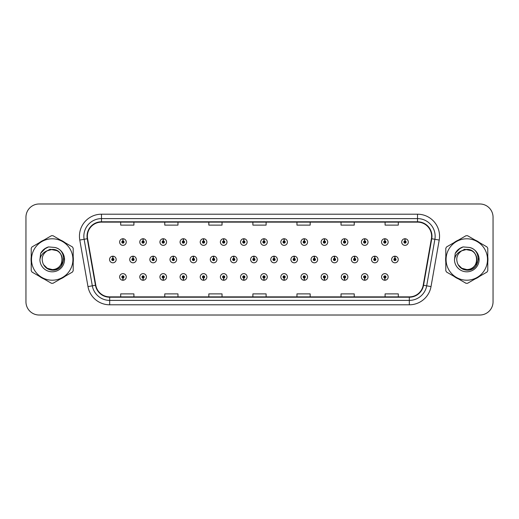 <?xml version="1.0" encoding="UTF-8"?>
<svg xmlns="http://www.w3.org/2000/svg" width="519" height="519" viewBox="0 0 519 519"><rect width="100%" height="100%" fill="white"/><g stroke="black" fill="none" stroke-linecap="round" stroke-linejoin="round"><path stroke-width="0.78" d="M243.781 278.048L243.683 280.254A3.302 3.302 0 0 0 243.975 280.254L243.878 278.048A1.103 1.103 0 0 0 244.929 276.951A1.103 1.103 0 0 0 243.833 275.849A1.103 1.103 0 0 0 242.73 276.951A1.103 1.103 0 0 0 243.781 278.048L243.813 277.393A0.441 0.441 0 0 1 243.392 276.951A0.441 0.441 0 0 1 243.833 276.51A0.441 0.441 0 0 1 244.274 276.951A0.441 0.441 0 0 1 243.852 277.393L243.878 278.048M203.487 278.048L203.39 280.254A3.302 3.302 0 0 0 203.682 280.254L203.584 278.048A1.103 1.103 0 0 0 204.635 276.951A1.103 1.103 0 0 0 203.539 275.849A1.103 1.103 0 0 0 202.436 276.951A1.103 1.103 0 0 0 203.487 278.048L203.519 277.393A0.441 0.441 0 0 1 203.098 276.951A0.441 0.441 0 0 1 203.539 276.51A0.441 0.441 0 0 1 203.98 276.951A0.441 0.441 0 0 1 203.558 277.393L203.584 278.048M183.343 278.048L183.246 280.254A3.302 3.302 0 0 0 183.531 280.254L183.434 278.048A1.103 1.103 0 0 0 184.492 276.951A1.103 1.103 0 0 0 183.389 275.849A1.103 1.103 0 0 0 182.286 276.951A1.103 1.103 0 0 0 183.343 278.048L183.369 277.393A0.441 0.441 0 0 1 182.948 276.951A0.441 0.441 0 0 1 183.389 276.51A0.441 0.441 0 0 1 183.83 276.951A0.441 0.441 0 0 1 183.408 277.393L183.434 278.048M163.193 278.048L163.096 280.254A3.302 3.302 0 0 0 163.388 280.254L163.29 278.048A1.103 1.103 0 0 0 164.341 276.951A1.103 1.103 0 0 0 163.245 275.849A1.103 1.103 0 0 0 162.142 276.951A1.103 1.103 0 0 0 163.193 278.048L163.226 277.393A0.441 0.441 0 0 1 162.804 276.951A0.441 0.441 0 0 1 163.245 276.51A0.441 0.441 0 0 1 163.68 276.951A0.441 0.441 0 0 1 163.264 277.393L163.29 278.048M143.049 278.048L142.952 280.254A3.302 3.302 0 0 0 143.238 280.254L143.14 278.048A1.103 1.103 0 0 0 144.198 276.951A1.103 1.103 0 0 0 143.095 275.849A1.103 1.103 0 0 0 141.992 276.951A1.103 1.103 0 0 0 143.049 278.048L143.075 277.393A0.441 0.441 0 0 1 142.654 276.951A0.441 0.441 0 0 1 143.095 276.51A0.441 0.441 0 0 1 143.536 276.951A0.441 0.441 0 0 1 143.114 277.393L143.14 278.048M223.637 278.048L223.54 280.254A3.302 3.302 0 0 0 223.825 280.254L223.734 278.048A1.103 1.103 0 0 0 224.785 276.951A1.103 1.103 0 0 0 223.683 275.849A1.103 1.103 0 0 0 222.58 276.951A1.103 1.103 0 0 0 223.637 278.048L223.663 277.393A0.441 0.441 0 0 1 223.241 276.951A0.441 0.441 0 0 1 223.683 276.51A0.441 0.441 0 0 1 224.124 276.951A0.441 0.441 0 0 1 223.702 277.393L223.734 278.048M263.931 278.048L263.834 280.254A3.302 3.302 0 0 0 264.119 280.254L264.028 278.048A1.103 1.103 0 0 0 265.079 276.951A1.103 1.103 0 0 0 263.976 275.849A1.103 1.103 0 0 0 262.874 276.951A1.103 1.103 0 0 0 263.931 278.048L263.957 277.393A0.441 0.441 0 0 1 263.535 276.951A0.441 0.441 0 0 1 263.976 276.51A0.441 0.441 0 0 1 264.418 276.951A0.441 0.441 0 0 1 263.996 277.393L264.028 278.048M284.075 278.048L283.977 280.254A3.302 3.302 0 0 0 284.269 280.254L284.172 278.048A1.103 1.103 0 0 0 285.223 276.951A1.103 1.103 0 0 0 284.127 275.849A1.103 1.103 0 0 0 283.024 276.951A1.103 1.103 0 0 0 284.075 278.048L284.107 277.393A0.441 0.441 0 0 1 283.685 276.951A0.441 0.441 0 0 1 284.127 276.51A0.441 0.441 0 0 1 284.568 276.951A0.441 0.441 0 0 1 284.146 277.393L284.172 278.048M304.225 278.048L304.128 280.254A3.302 3.302 0 0 0 304.413 280.254L304.322 278.048A1.103 1.103 0 0 0 305.373 276.951A1.103 1.103 0 0 0 304.27 275.849A1.103 1.103 0 0 0 303.167 276.951A1.103 1.103 0 0 0 304.225 278.048L304.251 277.393A0.441 0.441 0 0 1 303.829 276.951A0.441 0.441 0 0 1 304.27 276.51A0.441 0.441 0 0 1 304.711 276.951A0.441 0.441 0 0 1 304.29 277.393L304.322 278.048M324.369 278.048L324.271 280.254A3.302 3.302 0 0 0 324.563 280.254L324.466 278.048A1.103 1.103 0 0 0 325.517 276.951A1.103 1.103 0 0 0 324.42 275.849A1.103 1.103 0 0 0 323.318 276.951A1.103 1.103 0 0 0 324.369 278.048L324.401 277.393A0.441 0.441 0 0 1 323.979 276.951A0.441 0.441 0 0 1 324.42 276.51A0.441 0.441 0 0 1 324.862 276.951A0.441 0.441 0 0 1 324.44 277.393L324.466 278.048M344.519 278.048L344.421 280.254A3.302 3.302 0 0 0 344.707 280.254L344.616 278.048A1.103 1.103 0 0 0 345.667 276.951A1.103 1.103 0 0 0 344.564 275.849A1.103 1.103 0 0 0 343.461 276.951A1.103 1.103 0 0 0 344.519 278.048L344.545 277.393A0.441 0.441 0 0 1 344.123 276.951A0.441 0.441 0 0 1 344.564 276.51A0.441 0.441 0 0 1 345.005 276.951A0.441 0.441 0 0 1 344.584 277.393L344.616 278.048M364.662 278.048L364.565 280.254A3.302 3.302 0 0 0 364.857 280.254L364.76 278.048A1.103 1.103 0 0 0 365.811 276.951A1.103 1.103 0 0 0 364.714 275.849A1.103 1.103 0 0 0 363.611 276.951A1.103 1.103 0 0 0 364.662 278.048L364.695 277.393A0.441 0.441 0 0 1 364.273 276.951A0.441 0.441 0 0 1 364.714 276.51A0.441 0.441 0 0 1 365.155 276.951A0.441 0.441 0 0 1 364.734 277.393L364.76 278.048M384.813 278.048L384.715 280.254A3.302 3.302 0 0 0 385.001 280.254L384.91 278.048A1.103 1.103 0 0 0 385.961 276.951A1.103 1.103 0 0 0 384.858 275.849A1.103 1.103 0 0 0 383.755 276.951A1.103 1.103 0 0 0 384.813 278.048L384.839 277.393A0.441 0.441 0 0 1 384.417 276.951A0.441 0.441 0 0 1 384.858 276.51A0.441 0.441 0 0 1 385.299 276.951A0.441 0.441 0 0 1 384.877 277.393L384.91 278.048M122.899 278.048L122.802 280.254A3.302 3.302 0 0 0 123.094 280.254L122.997 278.048A1.103 1.103 0 0 0 124.047 276.951A1.103 1.103 0 0 0 122.951 275.849A1.103 1.103 0 0 0 121.848 276.951A1.103 1.103 0 0 0 122.899 278.048L122.932 277.393A0.441 0.441 0 0 1 122.51 276.951A0.441 0.441 0 0 1 122.951 276.51A0.441 0.441 0 0 1 123.386 276.951A0.441 0.441 0 0 1 122.971 277.393L122.997 278.048M253.953 258.397L254.051 256.198A3.302 3.302 0 0 0 253.759 256.198L253.856 258.397A1.103 1.103 0 0 0 252.805 259.5A1.103 1.103 0 0 0 253.901 260.603A1.103 1.103 0 0 0 255.004 259.5A1.103 1.103 0 0 0 253.953 258.397L253.921 259.059A0.441 0.441 0 0 1 254.342 259.5A0.441 0.441 0 0 1 253.901 259.941A0.441 0.441 0 0 1 253.46 259.5A0.441 0.441 0 0 1 253.882 259.059L253.856 258.397M193.509 258.397L193.606 256.198A3.302 3.302 0 0 0 193.321 256.198L193.412 258.397A1.103 1.103 0 0 0 192.361 259.5A1.103 1.103 0 0 0 193.464 260.603A1.103 1.103 0 0 0 194.567 259.5A1.103 1.103 0 0 0 193.509 258.397L193.483 259.059A0.441 0.441 0 0 1 193.905 259.5A0.441 0.441 0 0 1 193.464 259.941A0.441 0.441 0 0 1 193.023 259.5A0.441 0.441 0 0 1 193.444 259.059L193.412 258.397M173.365 258.397L173.463 256.198A3.302 3.302 0 0 0 173.171 256.198L173.268 258.397A1.103 1.103 0 0 0 172.217 259.5A1.103 1.103 0 0 0 173.314 260.603A1.103 1.103 0 0 0 174.416 259.5A1.103 1.103 0 0 0 173.365 258.397L173.333 259.059A0.441 0.441 0 0 1 173.755 259.5A0.441 0.441 0 0 1 173.314 259.941A0.441 0.441 0 0 1 172.872 259.5A0.441 0.441 0 0 1 173.294 259.059L173.268 258.397M153.215 258.397L153.313 256.198A3.302 3.302 0 0 0 153.027 256.198L153.118 258.397A1.103 1.103 0 0 0 152.067 259.5A1.103 1.103 0 0 0 153.17 260.603A1.103 1.103 0 0 0 154.273 259.5A1.103 1.103 0 0 0 153.215 258.397L153.189 259.059A0.441 0.441 0 0 1 153.611 259.5A0.441 0.441 0 0 1 153.17 259.941A0.441 0.441 0 0 1 152.729 259.5A0.441 0.441 0 0 1 153.15 259.059L153.118 258.397M213.659 258.397L213.757 256.198A3.302 3.302 0 0 0 213.465 256.198L213.562 258.397A1.103 1.103 0 0 0 212.511 259.5A1.103 1.103 0 0 0 213.607 260.603A1.103 1.103 0 0 0 214.71 259.5A1.103 1.103 0 0 0 213.659 258.397L213.627 259.059A0.441 0.441 0 0 1 214.049 259.5A0.441 0.441 0 0 1 213.607 259.941A0.441 0.441 0 0 1 213.166 259.5A0.441 0.441 0 0 1 213.588 259.059L213.562 258.397M233.803 258.397L233.9 256.198A3.302 3.302 0 0 0 233.615 256.198L233.706 258.397A1.103 1.103 0 0 0 232.655 259.5A1.103 1.103 0 0 0 233.758 260.603A1.103 1.103 0 0 0 234.86 259.5A1.103 1.103 0 0 0 233.803 258.397L233.777 259.059A0.441 0.441 0 0 1 234.199 259.5A0.441 0.441 0 0 1 233.758 259.941A0.441 0.441 0 0 1 233.316 259.5A0.441 0.441 0 0 1 233.738 259.059L233.706 258.397M133.072 258.397L133.169 256.198A3.302 3.302 0 0 0 132.877 256.198L132.974 258.397A1.103 1.103 0 0 0 131.917 259.5A1.103 1.103 0 0 0 133.02 260.603A1.103 1.103 0 0 0 134.123 259.5A1.103 1.103 0 0 0 133.072 258.397L133.039 259.059A0.441 0.441 0 0 1 133.461 259.5A0.441 0.441 0 0 1 133.02 259.941A0.441 0.441 0 0 1 132.579 259.5A0.441 0.441 0 0 1 133 259.059L132.974 258.397M274.097 258.397L274.194 256.198A3.302 3.302 0 0 0 273.909 256.198L274 258.397A1.103 1.103 0 0 0 272.949 259.5A1.103 1.103 0 0 0 274.051 260.603A1.103 1.103 0 0 0 275.154 259.5A1.103 1.103 0 0 0 274.097 258.397L274.071 259.059A0.441 0.441 0 0 1 274.493 259.5A0.441 0.441 0 0 1 274.051 259.941A0.441 0.441 0 0 1 273.61 259.5A0.441 0.441 0 0 1 274.032 259.059L274 258.397M294.247 258.397L294.344 256.198A3.302 3.302 0 0 0 294.052 256.198L294.15 258.397A1.103 1.103 0 0 0 293.099 259.5A1.103 1.103 0 0 0 294.195 260.603A1.103 1.103 0 0 0 295.298 259.5A1.103 1.103 0 0 0 294.247 258.397L294.215 259.059A0.441 0.441 0 0 1 294.636 259.5A0.441 0.441 0 0 1 294.195 259.941A0.441 0.441 0 0 1 293.754 259.5A0.441 0.441 0 0 1 294.176 259.059L294.15 258.397M314.391 258.397L314.488 256.198A3.302 3.302 0 0 0 314.203 256.198L314.293 258.397A1.103 1.103 0 0 0 313.242 259.5A1.103 1.103 0 0 0 314.345 260.603A1.103 1.103 0 0 0 315.448 259.5A1.103 1.103 0 0 0 314.391 258.397L314.365 259.059A0.441 0.441 0 0 1 314.786 259.5A0.441 0.441 0 0 1 314.345 259.941A0.441 0.441 0 0 1 313.904 259.5A0.441 0.441 0 0 1 314.326 259.059L314.293 258.397M334.541 258.397L334.638 256.198A3.302 3.302 0 0 0 334.346 256.198L334.444 258.397A1.103 1.103 0 0 0 333.393 259.5A1.103 1.103 0 0 0 334.489 260.603A1.103 1.103 0 0 0 335.592 259.5A1.103 1.103 0 0 0 334.541 258.397L334.508 259.059A0.441 0.441 0 0 1 334.93 259.5A0.441 0.441 0 0 1 334.489 259.941A0.441 0.441 0 0 1 334.048 259.5A0.441 0.441 0 0 1 334.47 259.059L334.444 258.397M354.685 258.397L354.782 256.198A3.302 3.302 0 0 0 354.496 256.198L354.587 258.397A1.103 1.103 0 0 0 353.536 259.5A1.103 1.103 0 0 0 354.639 260.603A1.103 1.103 0 0 0 355.742 259.5A1.103 1.103 0 0 0 354.685 258.397L354.659 259.059A0.441 0.441 0 0 1 355.08 259.5A0.441 0.441 0 0 1 354.639 259.941A0.441 0.441 0 0 1 354.198 259.5A0.441 0.441 0 0 1 354.62 259.059L354.587 258.397M374.835 258.397L374.932 256.198A3.302 3.302 0 0 0 374.64 256.198L374.737 258.397A1.103 1.103 0 0 0 373.686 259.5A1.103 1.103 0 0 0 374.783 260.603A1.103 1.103 0 0 0 375.886 259.5A1.103 1.103 0 0 0 374.835 258.397L374.802 259.059A0.441 0.441 0 0 1 375.224 259.5A0.441 0.441 0 0 1 374.783 259.941A0.441 0.441 0 0 1 374.342 259.5A0.441 0.441 0 0 1 374.763 259.059L374.737 258.397M394.978 258.397L395.076 256.198A3.302 3.302 0 0 0 394.79 256.198L394.888 258.397A1.103 1.103 0 0 0 393.83 259.5A1.103 1.103 0 0 0 394.933 260.603A1.103 1.103 0 0 0 396.036 259.5A1.103 1.103 0 0 0 394.978 258.397L394.953 259.059A0.441 0.441 0 0 1 395.374 259.5A0.441 0.441 0 0 1 394.933 259.941A0.441 0.441 0 0 1 394.492 259.5A0.441 0.441 0 0 1 394.914 259.059L394.888 258.397M112.921 258.397L113.019 256.198A3.302 3.302 0 0 0 112.733 256.198L112.824 258.397A1.103 1.103 0 0 0 111.773 259.5A1.103 1.103 0 0 0 112.876 260.603A1.103 1.103 0 0 0 113.979 259.5A1.103 1.103 0 0 0 112.921 258.397L112.895 259.059A0.441 0.441 0 0 1 113.317 259.5A0.441 0.441 0 0 1 112.876 259.941A0.441 0.441 0 0 1 112.435 259.5A0.441 0.441 0 0 1 112.857 259.059L112.824 258.397M264.028 240.952L264.119 238.746A3.302 3.302 0 0 0 263.834 238.746L263.931 240.952A1.103 1.103 0 0 0 262.874 242.049A1.103 1.103 0 0 0 263.976 243.152A1.103 1.103 0 0 0 265.079 242.049A1.103 1.103 0 0 0 264.028 240.952L263.996 241.607A0.441 0.441 0 0 1 264.418 242.049A0.441 0.441 0 0 1 263.976 242.49A0.441 0.441 0 0 1 263.535 242.049A0.441 0.441 0 0 1 263.957 241.607L263.931 240.952M243.878 240.952L243.975 238.746A3.302 3.302 0 0 0 243.683 238.746L243.781 240.952A1.103 1.103 0 0 0 242.73 242.049A1.103 1.103 0 0 0 243.833 243.152A1.103 1.103 0 0 0 244.929 242.049A1.103 1.103 0 0 0 243.878 240.952L243.852 241.607A0.441 0.441 0 0 1 244.274 242.049A0.441 0.441 0 0 1 243.833 242.49A0.441 0.441 0 0 1 243.392 242.049A0.441 0.441 0 0 1 243.813 241.607L243.781 240.952M203.584 240.952L203.682 238.746A3.302 3.302 0 0 0 203.39 238.746L203.487 240.952A1.103 1.103 0 0 0 202.436 242.049A1.103 1.103 0 0 0 203.539 243.152A1.103 1.103 0 0 0 204.635 242.049A1.103 1.103 0 0 0 203.584 240.952L203.558 241.607A0.441 0.441 0 0 1 203.98 242.049A0.441 0.441 0 0 1 203.539 242.49A0.441 0.441 0 0 1 203.098 242.049A0.441 0.441 0 0 1 203.519 241.607L203.487 240.952M183.434 240.952L183.531 238.746A3.302 3.302 0 0 0 183.246 238.746L183.343 240.952A1.103 1.103 0 0 0 182.286 242.049A1.103 1.103 0 0 0 183.389 243.152A1.103 1.103 0 0 0 184.492 242.049A1.103 1.103 0 0 0 183.434 240.952L183.408 241.607A0.441 0.441 0 0 1 183.83 242.049A0.441 0.441 0 0 1 183.389 242.49A0.441 0.441 0 0 1 182.948 242.049A0.441 0.441 0 0 1 183.369 241.607L183.343 240.952M163.29 240.952L163.388 238.746A3.302 3.302 0 0 0 163.096 238.746L163.193 240.952A1.103 1.103 0 0 0 162.142 242.049A1.103 1.103 0 0 0 163.245 243.152A1.103 1.103 0 0 0 164.341 242.049A1.103 1.103 0 0 0 163.29 240.952L163.264 241.607A0.441 0.441 0 0 1 163.68 242.049A0.441 0.441 0 0 1 163.245 242.49A0.441 0.441 0 0 1 162.804 242.049A0.441 0.441 0 0 1 163.226 241.607L163.193 240.952M143.14 240.952L143.238 238.746A3.302 3.302 0 0 0 142.952 238.746L143.049 240.952A1.103 1.103 0 0 0 141.992 242.049A1.103 1.103 0 0 0 143.095 243.152A1.103 1.103 0 0 0 144.198 242.049A1.103 1.103 0 0 0 143.14 240.952L143.114 241.607A0.441 0.441 0 0 1 143.536 242.049A0.441 0.441 0 0 1 143.095 242.49A0.441 0.441 0 0 1 142.654 242.049A0.441 0.441 0 0 1 143.075 241.607L143.049 240.952M223.734 240.952L223.825 238.746A3.302 3.302 0 0 0 223.54 238.746L223.637 240.952A1.103 1.103 0 0 0 222.58 242.049A1.103 1.103 0 0 0 223.683 243.152A1.103 1.103 0 0 0 224.785 242.049A1.103 1.103 0 0 0 223.734 240.952L223.702 241.607A0.441 0.441 0 0 1 224.124 242.049A0.441 0.441 0 0 1 223.683 242.49A0.441 0.441 0 0 1 223.241 242.049A0.441 0.441 0 0 1 223.663 241.607L223.637 240.952M284.172 240.952L284.269 238.746A3.302 3.302 0 0 0 283.977 238.746L284.075 240.952A1.103 1.103 0 0 0 283.024 242.049A1.103 1.103 0 0 0 284.127 243.152A1.103 1.103 0 0 0 285.223 242.049A1.103 1.103 0 0 0 284.172 240.952L284.146 241.607A0.441 0.441 0 0 1 284.568 242.049A0.441 0.441 0 0 1 284.127 242.49A0.441 0.441 0 0 1 283.685 242.049A0.441 0.441 0 0 1 284.107 241.607L284.075 240.952M304.322 240.952L304.413 238.746A3.302 3.302 0 0 0 304.128 238.746L304.225 240.952A1.103 1.103 0 0 0 303.167 242.049A1.103 1.103 0 0 0 304.27 243.152A1.103 1.103 0 0 0 305.373 242.049A1.103 1.103 0 0 0 304.322 240.952L304.29 241.607A0.441 0.441 0 0 1 304.711 242.049A0.441 0.441 0 0 1 304.27 242.49A0.441 0.441 0 0 1 303.829 242.049A0.441 0.441 0 0 1 304.251 241.607L304.225 240.952M324.466 240.952L324.563 238.746A3.302 3.302 0 0 0 324.271 238.746L324.369 240.952A1.103 1.103 0 0 0 323.318 242.049A1.103 1.103 0 0 0 324.42 243.152A1.103 1.103 0 0 0 325.517 242.049A1.103 1.103 0 0 0 324.466 240.952L324.44 241.607A0.441 0.441 0 0 1 324.862 242.049A0.441 0.441 0 0 1 324.42 242.49A0.441 0.441 0 0 1 323.979 242.049A0.441 0.441 0 0 1 324.401 241.607L324.369 240.952M344.616 240.952L344.707 238.746A3.302 3.302 0 0 0 344.421 238.746L344.519 240.952A1.103 1.103 0 0 0 343.461 242.049A1.103 1.103 0 0 0 344.564 243.152A1.103 1.103 0 0 0 345.667 242.049A1.103 1.103 0 0 0 344.616 240.952L344.584 241.607A0.441 0.441 0 0 1 345.005 242.049A0.441 0.441 0 0 1 344.564 242.49A0.441 0.441 0 0 1 344.123 242.049A0.441 0.441 0 0 1 344.545 241.607L344.519 240.952M364.76 240.952L364.857 238.746A3.302 3.302 0 0 0 364.565 238.746L364.662 240.952A1.103 1.103 0 0 0 363.611 242.049A1.103 1.103 0 0 0 364.714 243.152A1.103 1.103 0 0 0 365.811 242.049A1.103 1.103 0 0 0 364.76 240.952L364.734 241.607A0.441 0.441 0 0 1 365.155 242.049A0.441 0.441 0 0 1 364.714 242.49A0.441 0.441 0 0 1 364.273 242.049A0.441 0.441 0 0 1 364.695 241.607L364.662 240.952M384.91 240.952L385.001 238.746A3.302 3.302 0 0 0 384.715 238.746L384.813 240.952A1.103 1.103 0 0 0 383.755 242.049A1.103 1.103 0 0 0 384.858 243.152A1.103 1.103 0 0 0 385.961 242.049A1.103 1.103 0 0 0 384.91 240.952L384.877 241.607A0.441 0.441 0 0 1 385.299 242.049A0.441 0.441 0 0 1 384.858 242.49A0.441 0.441 0 0 1 384.417 242.049A0.441 0.441 0 0 1 384.839 241.607L384.813 240.952M405.054 240.952L405.151 238.746A3.302 3.302 0 0 0 404.859 238.746L404.956 240.952A1.103 1.103 0 0 0 403.905 242.049A1.103 1.103 0 0 0 405.008 243.152A1.103 1.103 0 0 0 406.105 242.049A1.103 1.103 0 0 0 405.054 240.952L405.028 241.607A0.441 0.441 0 0 1 405.449 242.049A0.441 0.441 0 0 1 405.008 242.49A0.441 0.441 0 0 1 404.567 242.049A0.441 0.441 0 0 1 404.989 241.607L404.956 240.952M122.997 240.952L123.094 238.746A3.302 3.302 0 0 0 122.802 238.746L122.899 240.952A1.103 1.103 0 0 0 121.848 242.049A1.103 1.103 0 0 0 122.951 243.152A1.103 1.103 0 0 0 124.047 242.049A1.103 1.103 0 0 0 122.997 240.952L122.971 241.607A0.441 0.441 0 0 1 123.386 242.049A0.441 0.441 0 0 1 122.951 242.49A0.441 0.441 0 0 1 122.51 242.049A0.441 0.441 0 0 1 122.932 241.607L122.899 240.952M31.062 259.5A21.149 21.149 0 0 0 31.224 262.14A21.149 21.149 0 0 1 31.224 256.86A21.149 21.149 0 0 0 31.062 259.5M39.438 276.355A21.149 21.149 0 0 0 44.005 278.995A21.149 21.149 0 0 1 39.438 276.355M60.418 278.995A21.149 21.149 0 0 0 64.992 276.355A21.149 21.149 0 0 1 60.418 278.995M73.198 262.14A21.149 21.149 0 0 0 73.198 256.86A21.149 21.149 0 0 1 73.198 262.14M445.633 259.5A21.149 21.149 0 0 0 445.802 262.14A21.149 21.149 0 0 1 445.802 256.86A21.149 21.149 0 0 0 445.633 259.5M454.008 276.355A21.149 21.149 0 0 0 458.582 278.995A21.149 21.149 0 0 1 454.008 276.355M474.995 278.995A21.149 21.149 0 0 0 479.562 276.355A21.149 21.149 0 0 1 474.995 278.995M487.776 262.14A21.149 21.149 0 0 0 487.776 256.86A21.149 21.149 0 0 1 487.776 262.14M87.38 236.236A14.104 14.104 0 0 1 101.477 222.132L417.523 222.132A14.104 14.104 0 0 1 431.406 238.682L423.206 285.216A14.104 14.104 0 0 1 409.316 296.868L109.684 296.868A14.104 14.104 0 0 1 95.794 285.216L87.594 238.682A14.104 14.104 0 0 1 87.38 236.236M87.023 236.236A14.454 14.454 0 0 0 87.244 238.74L95.451 285.275A14.454 14.454 0 0 0 109.684 297.218L409.316 297.218A14.454 14.454 0 0 0 423.549 285.275L431.756 238.74A14.454 14.454 0 0 0 417.523 221.782L101.477 221.782A14.454 14.454 0 0 0 87.023 236.236M79.783 240.057A22.032 22.032 0 0 1 101.477 214.198L417.523 214.198A22.032 22.032 0 0 1 439.217 240.057L431.017 286.592A22.032 22.032 0 0 1 409.316 304.802L109.684 304.802A22.032 22.032 0 0 1 87.983 286.592L79.783 240.057L84.123 239.291A17.627 17.627 0 0 1 101.477 218.609L417.523 218.609A17.627 17.627 0 0 1 434.877 239.291L426.676 285.826A17.627 17.627 0 0 1 409.316 300.391L109.684 300.391A17.627 17.627 0 0 1 92.324 285.826L84.123 239.291A17.627 17.627 0 0 1 83.851 236.236M64.992 242.645A21.149 21.149 0 0 0 60.418 240.005A21.149 21.149 0 0 1 64.992 242.645M44.005 240.005A21.149 21.149 0 0 0 39.438 242.645A21.149 21.149 0 0 1 44.005 240.005M479.562 242.645A21.149 21.149 0 0 0 474.995 240.005A21.149 21.149 0 0 1 479.562 242.645M458.582 240.005A21.149 21.149 0 0 0 454.008 242.645A21.149 21.149 0 0 1 458.582 240.005M493.05 217.195A13.222 13.222 0 0 0 479.828 203.98L39.172 203.98A13.222 13.222 0 0 0 25.95 217.195L25.95 301.805A13.222 13.222 0 0 0 39.172 315.02L479.828 315.02A13.222 13.222 0 0 0 493.05 301.805L493.05 217.195L493.05 301.805M423.549 285.275L426.676 285.826L434.877 239.291L439.217 240.057M252.889 222.132L252.889 225.116L266.111 225.116L266.111 222.132M208.826 222.132L208.826 225.116L222.041 225.116L222.041 222.132M164.757 222.132L164.757 225.116L177.978 225.116L177.978 222.132M120.693 222.132L120.693 225.116L133.915 225.116L133.915 222.132M296.959 222.132L296.959 225.116L310.174 225.116L310.174 222.132M341.022 222.132L341.022 225.116L354.243 225.116L354.243 222.132M385.085 222.132L385.085 225.116L398.307 225.116L398.307 222.132M266.111 296.868L266.111 293.884L252.889 293.884L252.889 296.868M222.041 296.868L222.041 293.884L208.826 293.884L208.826 296.868M177.978 296.868L177.978 293.884L164.757 293.884L164.757 296.868M133.915 296.868L133.915 293.884L120.693 293.884L120.693 296.868M310.174 296.868L310.174 293.884L296.959 293.884L296.959 296.868M354.243 296.868L354.243 293.884L341.022 293.884L341.022 296.868M398.307 296.868L398.307 293.884L385.085 293.884L385.085 296.868M25.95 217.195L25.95 301.805M479.828 203.98L39.172 203.98M39.172 315.02L479.828 315.02M126.253 242.049A3.302 3.302 0 0 0 123.094 238.746A3.302 3.302 0 0 1 126.253 242.049A3.302 3.302 0 0 1 122.951 245.357A3.302 3.302 0 0 1 119.642 242.049A3.302 3.302 0 0 1 122.802 238.746M116.178 259.5A3.302 3.302 0 0 0 113.019 256.198A3.302 3.302 0 0 1 116.178 259.5A3.302 3.302 0 0 1 112.876 262.802A3.302 3.302 0 0 1 109.567 259.5A3.302 3.302 0 0 1 112.733 256.198M119.642 276.951A3.302 3.302 0 0 0 122.802 280.254A3.302 3.302 0 0 1 119.642 276.951A3.302 3.302 0 0 1 122.951 273.643A3.302 3.302 0 0 1 126.253 276.951A3.302 3.302 0 0 1 123.094 280.254M63.772 258.67L63.662 259.5C63.195 262.114 61.923 264.249 59.847 265.903M57.116 250.703L49.973 249.263L43.615 252.85M62.28 259.137A10.075 10.075 0 0 0 47.171 250.781C42.234 254.291 40.982 258.825 43.401 264.379L43.538 264.619A10.075 10.075 0 0 0 52.211 269.575C65.206 270.204 65.206 248.796 52.211 249.425L47.171 250.781L52.211 249.425C65.206 248.796 65.206 270.204 52.211 269.575A10.075 10.075 0 0 0 62.286 259.5C61.69 253.382 58.329 250.022 52.211 249.425C65.206 248.796 65.206 270.204 52.211 269.575C65.206 270.204 65.206 248.796 52.211 249.425C65.206 248.796 65.206 270.204 52.211 269.575C65.206 270.204 65.206 248.796 52.211 249.425C65.206 248.796 65.206 270.204 52.211 269.575L47.177 268.226L43.538 264.619L47.177 268.226L52.211 269.575L47.177 268.226L43.538 264.619L47.177 268.226L52.211 269.575L47.177 268.226L43.538 264.619L47.177 268.226L52.211 269.575L47.177 268.226L43.538 264.619C45.464 268.018 48.358 269.867 52.211 270.159C65.686 271.288 67.788 249.821 54.8 247.459L48.552 246.921C45.069 247.991 42.448 250.113 40.677 253.285L39.905 259.766A12.313 12.313 0 0 0 52.211 271.813A12.313 12.313 0 0 0 54.8 247.459M52.211 280.208A20.708 20.708 0 0 0 72.926 259.5A20.708 20.708 0 0 0 52.211 238.792A20.708 20.708 0 0 0 31.503 259.5A20.708 20.708 0 0 0 52.211 280.208M52.211 283.296A23.796 23.796 0 0 0 52.99 283.283L72.42 272.066A23.796 23.796 0 0 0 73.198 270.717L73.198 248.283A23.796 23.796 0 0 0 72.42 246.934L52.99 235.717A23.796 23.796 0 0 0 51.433 235.717L32.009 246.934A23.796 23.796 0 0 0 31.224 248.283L31.224 270.717A23.796 23.796 0 0 0 32.009 272.066L51.433 283.283A23.796 23.796 0 0 0 52.211 283.296M39.905 259.766C40.618 255.426 43.038 252.429 47.171 250.781M48.475 246.94L45.659 248.153L40.677 253.285L45.659 248.153L48.475 246.94L45.659 248.153L40.69 253.259L45.659 248.153L48.475 246.94L45.659 248.153L40.69 253.259L45.659 248.153L48.475 246.94L45.659 248.153L40.677 253.285L45.659 248.153L48.552 246.921L44.024 249.276M478.343 258.67L478.233 259.5C477.772 262.114 476.5 264.249 474.418 265.903M471.693 250.703L464.544 249.263L458.186 252.85M476.851 259.137A10.075 10.075 0 0 0 461.748 250.781C456.811 254.291 455.552 258.825 457.972 264.379L458.108 264.619A10.075 10.075 0 0 0 466.789 269.575C479.783 270.204 479.783 248.796 466.789 249.425L461.748 250.781L466.789 249.425C479.783 248.796 479.783 270.204 466.789 269.575A10.075 10.075 0 0 0 476.857 259.5C476.26 253.382 472.906 250.022 466.789 249.425C479.783 248.796 479.783 270.204 466.789 269.575C479.783 270.204 479.783 248.796 466.789 249.425C479.783 248.796 479.783 270.204 466.789 269.575C479.783 270.204 479.783 248.796 466.789 249.425C479.783 248.796 479.783 270.204 466.789 269.575L461.748 268.226L458.108 264.619L461.748 268.226L466.789 269.575L461.748 268.226L458.108 264.619L461.748 268.226L466.789 269.575L461.748 268.226L458.108 264.619L461.748 268.226L466.789 269.575L461.748 268.226L458.108 264.619C460.035 268.018 462.929 269.867 466.789 270.159C480.257 271.288 482.359 249.821 469.371 247.459L463.123 246.921C459.646 247.991 457.018 250.113 455.254 253.285L454.475 259.766A12.313 12.313 0 0 0 466.789 271.813A12.313 12.313 0 0 0 469.371 247.459M466.789 280.208A20.708 20.708 0 0 0 487.497 259.5A20.708 20.708 0 0 0 466.789 238.792A20.708 20.708 0 0 0 446.074 259.5A20.708 20.708 0 0 0 466.789 280.208M466.789 283.296A23.796 23.796 0 0 0 467.567 283.283L486.991 272.066A23.796 23.796 0 0 0 487.776 270.717L487.776 248.283A23.796 23.796 0 0 0 486.991 246.934L467.567 235.717A23.796 23.796 0 0 0 466.01 235.717L446.58 246.934A23.796 23.796 0 0 0 445.802 248.283L445.802 270.717A23.796 23.796 0 0 0 446.58 272.066L466.01 283.283A23.796 23.796 0 0 0 466.789 283.296M454.475 259.766C455.189 255.426 457.615 252.429 461.748 250.781M463.052 246.94L460.236 248.153L455.254 253.285L460.236 248.153L463.052 246.94L460.236 248.153L455.267 253.259L460.236 248.153L463.052 246.94L460.236 248.153L455.267 253.259L460.236 248.153L463.052 246.94L460.236 248.153L455.254 253.285L460.236 248.153L463.123 246.921L458.595 249.276M146.397 242.049A3.302 3.302 0 0 0 143.238 238.746A3.302 3.302 0 0 1 146.397 242.049A3.302 3.302 0 0 1 143.095 245.357A3.302 3.302 0 0 1 139.793 242.049A3.302 3.302 0 0 1 142.952 238.746M166.547 242.049A3.302 3.302 0 0 0 163.388 238.746A3.302 3.302 0 0 1 166.547 242.049A3.302 3.302 0 0 1 163.245 245.357A3.302 3.302 0 0 1 159.936 242.049A3.302 3.302 0 0 1 163.096 238.746M186.697 242.049A3.302 3.302 0 0 0 183.531 238.746A3.302 3.302 0 0 1 186.697 242.049A3.302 3.302 0 0 1 183.389 245.357A3.302 3.302 0 0 1 180.087 242.049A3.302 3.302 0 0 1 183.246 238.746M206.841 242.049A3.302 3.302 0 0 0 203.682 238.746A3.302 3.302 0 0 1 206.841 242.049A3.302 3.302 0 0 1 203.539 245.357A3.302 3.302 0 0 1 200.23 242.049A3.302 3.302 0 0 1 203.39 238.746M139.793 276.951A3.302 3.302 0 0 0 142.952 280.254A3.302 3.302 0 0 1 139.793 276.951A3.302 3.302 0 0 1 143.095 273.643A3.302 3.302 0 0 1 146.397 276.951A3.302 3.302 0 0 1 143.238 280.254M159.936 276.951A3.302 3.302 0 0 0 163.096 280.254A3.302 3.302 0 0 1 159.936 276.951A3.302 3.302 0 0 1 163.245 273.643A3.302 3.302 0 0 1 166.547 276.951A3.302 3.302 0 0 1 163.388 280.254M180.087 276.951A3.302 3.302 0 0 0 183.246 280.254A3.302 3.302 0 0 1 180.087 276.951A3.302 3.302 0 0 1 183.389 273.643A3.302 3.302 0 0 1 186.697 276.951A3.302 3.302 0 0 1 183.531 280.254M200.23 276.951A3.302 3.302 0 0 0 203.39 280.254A3.302 3.302 0 0 1 200.23 276.951A3.302 3.302 0 0 1 203.539 273.643A3.302 3.302 0 0 1 206.841 276.951A3.302 3.302 0 0 1 203.682 280.254L203.604 278.489M136.328 259.5A3.302 3.302 0 0 0 133.169 256.198A3.302 3.302 0 0 1 136.328 259.5A3.302 3.302 0 0 1 133.02 262.802A3.302 3.302 0 0 1 129.718 259.5A3.302 3.302 0 0 1 132.877 256.198M156.472 259.5A3.302 3.302 0 0 0 153.313 256.198A3.302 3.302 0 0 1 156.472 259.5A3.302 3.302 0 0 1 153.17 262.802A3.302 3.302 0 0 1 149.861 259.5A3.302 3.302 0 0 1 153.027 256.198M176.622 259.5A3.302 3.302 0 0 0 173.463 256.198A3.302 3.302 0 0 1 176.622 259.5A3.302 3.302 0 0 1 173.314 262.802A3.302 3.302 0 0 1 170.011 259.5A3.302 3.302 0 0 1 173.171 256.198M196.766 259.5A3.302 3.302 0 0 0 193.606 256.198A3.302 3.302 0 0 1 196.766 259.5A3.302 3.302 0 0 1 193.464 262.802A3.302 3.302 0 0 1 190.155 259.5A3.302 3.302 0 0 1 193.321 256.198L193.392 257.956M226.991 242.049A3.302 3.302 0 0 0 223.825 238.746A3.302 3.302 0 0 1 226.991 242.049A3.302 3.302 0 0 1 223.683 245.357A3.302 3.302 0 0 1 220.38 242.049A3.302 3.302 0 0 1 223.54 238.746M247.135 242.049A3.302 3.302 0 0 0 243.975 238.746A3.302 3.302 0 0 1 247.135 242.049A3.302 3.302 0 0 1 243.833 245.357A3.302 3.302 0 0 1 240.524 242.049A3.302 3.302 0 0 1 243.683 238.746M267.285 242.049A3.302 3.302 0 0 0 264.119 238.746A3.302 3.302 0 0 1 267.285 242.049A3.302 3.302 0 0 1 263.976 245.357A3.302 3.302 0 0 1 260.674 242.049A3.302 3.302 0 0 1 263.834 238.746M287.429 242.049A3.302 3.302 0 0 0 284.269 238.746A3.302 3.302 0 0 1 287.429 242.049A3.302 3.302 0 0 1 284.127 245.357A3.302 3.302 0 0 1 280.818 242.049A3.302 3.302 0 0 1 283.977 238.746M216.916 259.5A3.302 3.302 0 0 0 213.757 256.198A3.302 3.302 0 0 1 216.916 259.5A3.302 3.302 0 0 1 213.607 262.802A3.302 3.302 0 0 1 210.305 259.5A3.302 3.302 0 0 1 213.465 256.198L213.543 257.956M237.06 259.5A3.302 3.302 0 0 0 233.9 256.198A3.302 3.302 0 0 1 237.06 259.5A3.302 3.302 0 0 1 233.758 262.802A3.302 3.302 0 0 1 230.449 259.5A3.302 3.302 0 0 1 233.615 256.198L233.686 257.956M257.21 259.5A3.302 3.302 0 0 0 254.051 256.198A3.302 3.302 0 0 1 257.21 259.5A3.302 3.302 0 0 1 253.901 262.802A3.302 3.302 0 0 1 250.599 259.5A3.302 3.302 0 0 1 253.759 256.198L253.836 257.956M277.354 259.5A3.302 3.302 0 0 0 274.194 256.198A3.302 3.302 0 0 1 277.354 259.5A3.302 3.302 0 0 1 274.051 262.802A3.302 3.302 0 0 1 270.743 259.5A3.302 3.302 0 0 1 273.909 256.198L273.98 257.956M220.38 276.951A3.302 3.302 0 0 0 223.54 280.254A3.302 3.302 0 0 1 220.38 276.951A3.302 3.302 0 0 1 223.683 273.643A3.302 3.302 0 0 1 226.991 276.951A3.302 3.302 0 0 1 223.825 280.254L223.747 278.489M240.524 276.951A3.302 3.302 0 0 0 243.683 280.254A3.302 3.302 0 0 1 240.524 276.951A3.302 3.302 0 0 1 243.833 273.643A3.302 3.302 0 0 1 247.135 276.951A3.302 3.302 0 0 1 243.975 280.254L243.898 278.489M260.674 276.951A3.302 3.302 0 0 0 263.834 280.254A3.302 3.302 0 0 1 260.674 276.951A3.302 3.302 0 0 1 263.976 273.643A3.302 3.302 0 0 1 267.285 276.951A3.302 3.302 0 0 1 264.119 280.254L264.041 278.489M307.579 242.049A3.302 3.302 0 0 0 304.413 238.746A3.302 3.302 0 0 1 307.579 242.049A3.302 3.302 0 0 1 304.27 245.357A3.302 3.302 0 0 1 300.968 242.049A3.302 3.302 0 0 1 304.128 238.746M327.723 242.049A3.302 3.302 0 0 0 324.563 238.746A3.302 3.302 0 0 1 327.723 242.049A3.302 3.302 0 0 1 324.42 245.357A3.302 3.302 0 0 1 321.112 242.049A3.302 3.302 0 0 1 324.271 238.746M347.873 242.049A3.302 3.302 0 0 0 344.707 238.746A3.302 3.302 0 0 1 347.873 242.049A3.302 3.302 0 0 1 344.564 245.357A3.302 3.302 0 0 1 341.262 242.049A3.302 3.302 0 0 1 344.421 238.746M368.016 242.049A3.302 3.302 0 0 0 364.857 238.746A3.302 3.302 0 0 1 368.016 242.049A3.302 3.302 0 0 1 364.714 245.357A3.302 3.302 0 0 1 361.406 242.049A3.302 3.302 0 0 1 364.565 238.746M388.167 242.049A3.302 3.302 0 0 0 385.001 238.746A3.302 3.302 0 0 1 388.167 242.049A3.302 3.302 0 0 1 384.858 245.357A3.302 3.302 0 0 1 381.556 242.049A3.302 3.302 0 0 1 384.715 238.746M408.31 242.049A3.302 3.302 0 0 0 405.151 238.746A3.302 3.302 0 0 1 408.31 242.049A3.302 3.302 0 0 1 405.008 245.357A3.302 3.302 0 0 1 401.7 242.049A3.302 3.302 0 0 1 404.859 238.746M297.504 259.5A3.302 3.302 0 0 0 294.344 256.198A3.302 3.302 0 0 1 297.504 259.5A3.302 3.302 0 0 1 294.195 262.802A3.302 3.302 0 0 1 290.893 259.5A3.302 3.302 0 0 1 294.052 256.198L294.13 257.956M317.647 259.5A3.302 3.302 0 0 0 314.488 256.198A3.302 3.302 0 0 1 317.647 259.5A3.302 3.302 0 0 1 314.345 262.802A3.302 3.302 0 0 1 311.037 259.5A3.302 3.302 0 0 1 314.203 256.198L314.28 257.956M337.798 259.5A3.302 3.302 0 0 0 334.638 256.198A3.302 3.302 0 0 1 337.798 259.5A3.302 3.302 0 0 1 334.489 262.802A3.302 3.302 0 0 1 331.187 259.5A3.302 3.302 0 0 1 334.346 256.198M357.941 259.5A3.302 3.302 0 0 0 354.782 256.198A3.302 3.302 0 0 1 357.941 259.5A3.302 3.302 0 0 1 354.639 262.802A3.302 3.302 0 0 1 351.331 259.5A3.302 3.302 0 0 1 354.496 256.198M378.091 259.5A3.302 3.302 0 0 0 374.932 256.198A3.302 3.302 0 0 1 378.091 259.5A3.302 3.302 0 0 1 374.783 262.802A3.302 3.302 0 0 1 371.481 259.5A3.302 3.302 0 0 1 374.64 256.198M398.235 259.5A3.302 3.302 0 0 0 395.076 256.198A3.302 3.302 0 0 1 398.235 259.5A3.302 3.302 0 0 1 394.933 262.802A3.302 3.302 0 0 1 391.624 259.5A3.302 3.302 0 0 1 394.79 256.198M280.818 276.951A3.302 3.302 0 0 0 283.977 280.254A3.302 3.302 0 0 1 280.818 276.951A3.302 3.302 0 0 1 284.127 273.643A3.302 3.302 0 0 1 287.429 276.951A3.302 3.302 0 0 1 284.269 280.254L284.191 278.489M300.968 276.951A3.302 3.302 0 0 0 304.128 280.254A3.302 3.302 0 0 1 300.968 276.951A3.302 3.302 0 0 1 304.27 273.643A3.302 3.302 0 0 1 307.579 276.951A3.302 3.302 0 0 1 304.413 280.254L304.342 278.489M321.112 276.951A3.302 3.302 0 0 0 324.271 280.254A3.302 3.302 0 0 1 321.112 276.951A3.302 3.302 0 0 1 324.42 273.643A3.302 3.302 0 0 1 327.723 276.951A3.302 3.302 0 0 1 324.563 280.254L324.485 278.489M341.262 276.951A3.302 3.302 0 0 0 344.421 280.254A3.302 3.302 0 0 1 341.262 276.951A3.302 3.302 0 0 1 344.564 273.643A3.302 3.302 0 0 1 347.873 276.951A3.302 3.302 0 0 1 344.707 280.254M361.406 276.951A3.302 3.302 0 0 0 364.565 280.254A3.302 3.302 0 0 1 361.406 276.951A3.302 3.302 0 0 1 364.714 273.643A3.302 3.302 0 0 1 368.016 276.951A3.302 3.302 0 0 1 364.857 280.254M381.556 276.951A3.302 3.302 0 0 0 384.715 280.254A3.302 3.302 0 0 1 381.556 276.951A3.302 3.302 0 0 1 384.858 273.643A3.302 3.302 0 0 1 388.167 276.951A3.302 3.302 0 0 1 385.001 280.254M417.523 214.198L417.523 221.782M84.123 239.291L87.244 238.74M109.684 304.802L109.684 297.218M409.316 297.218L409.316 304.802M87.983 286.592L95.451 285.275M431.756 238.74L434.877 239.291M101.477 214.198L101.477 221.782M426.676 285.826L431.017 286.592"/></g></svg>
